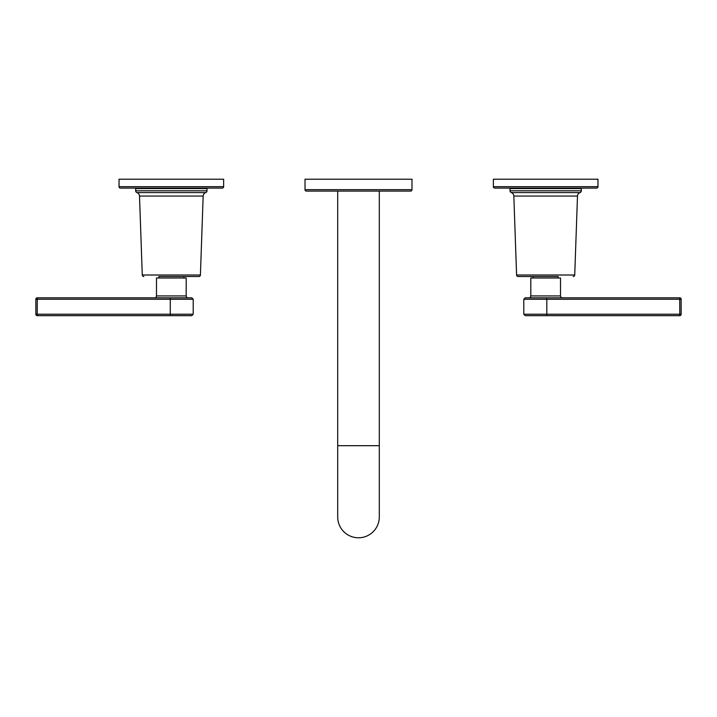 <?xml version="1.0" encoding="UTF-8"?>
<svg xmlns="http://www.w3.org/2000/svg" width="717" height="717" viewBox="0 0 717 717"><rect width="100%" height="100%" fill="white"/><g stroke="black" fill="none" stroke-linecap="round" stroke-linejoin="round"><path stroke-width="1.08" d="M411.979 189.673A1.425 1.425 0 0 1 410.554 191.098L306.446 191.098A1.425 1.425 0 0 1 305.021 189.673L305.021 179.214L411.979 179.214L411.979 189.673L305.021 189.673M358.5 191.098L337.698 191.098L337.698 516.984A20.802 20.802 0 0 0 358.5 537.786A20.802 20.802 0 0 0 379.302 516.984L379.302 445.678L337.698 445.678M37.275 315.659A1.425 1.425 0 0 1 35.85 314.225A1.425 1.425 0 0 0 37.275 315.659L170.27 315.659L37.275 315.659L37.203 314.225L35.85 314.225L35.85 299.258L193.205 299.258L193.205 314.225L37.203 314.225L37.275 297.824L191.78 297.824L170.27 297.824L170.27 315.659L191.78 315.659L170.27 315.659M35.85 314.225L35.85 299.258A1.425 1.425 0 0 1 37.275 297.824A1.425 1.425 0 0 0 35.85 299.258M188.096 297.824A1.9 1.9 90 0 1 186.196 295.924L186.196 278.008L156.485 278.008L156.485 295.924A1.9 1.9 -90 0 1 154.576 297.824M158.86 278.008L158.86 276.529L198.842 276.529L183.821 276.529L183.821 278.008M143.83 276.529A1.568 1.568 0 0 1 142.271 275.014L139.51 196.055A3.8 3.8 90 0 0 136.956 192.595A1.9 1.9 90 0 1 135.683 190.803L135.683 188.58L206.989 188.58L206.989 190.803L135.683 190.803M198.842 276.529A1.568 1.568 0 0 0 200.41 275.014L142.271 275.014M206.989 190.803A1.9 1.9 -90 0 1 205.716 192.595A3.8 3.8 -90 0 0 203.162 196.055L200.41 275.014M201.647 188.105L201.647 188.58M141.034 188.105L141.034 188.58M223.632 186.68A1.425 1.425 0 0 1 222.207 188.105L120.474 188.105A1.425 1.425 0 0 1 119.04 186.68L119.04 179.214L223.632 179.214L223.632 186.68L119.04 186.68M679.725 315.659A1.425 1.425 0 0 0 681.15 314.225A1.425 1.425 0 0 1 679.725 315.659L679.797 314.225L546.811 314.225L546.811 299.258L681.15 299.258L681.15 314.225L679.797 314.225L679.725 297.824A1.425 1.425 0 0 1 681.15 299.258A1.425 1.425 0 0 0 679.725 297.824L525.22 297.824L546.73 297.824L546.811 299.258L523.795 299.258L523.795 314.225L525.22 315.659L679.725 315.659L525.22 315.659M562.424 297.824L528.904 297.824A1.9 1.9 -90 0 0 530.804 295.924L530.804 278.008L560.515 278.008L560.515 295.924A1.9 1.9 90 0 0 562.424 297.824M558.14 278.008L558.14 276.529L518.158 276.529L533.179 276.529L533.179 278.008M573.17 276.529A1.568 1.568 0 0 0 574.729 275.014L516.59 275.014A1.568 1.568 0 0 0 518.158 276.529M574.729 275.014L577.49 196.055A3.8 3.8 -90 0 1 580.044 192.595L511.284 192.595A3.8 3.8 90 0 1 513.838 196.055L516.59 275.014M580.044 192.595A1.9 1.9 -90 0 0 581.317 190.803L510.011 190.803A1.9 1.9 90 0 0 511.284 192.595M581.317 190.803L581.317 188.58L510.011 188.58L510.011 190.803M515.353 188.105L515.353 188.58M575.966 188.105L575.966 188.58M597.96 186.68A1.425 1.425 0 0 1 596.526 188.105L494.793 188.105A1.425 1.425 0 0 1 493.368 186.68L493.368 179.214L597.96 179.214L597.96 186.68L493.368 186.68M186.196 295.924L156.485 295.924M203.162 196.055L139.51 196.055M205.716 192.595L136.956 192.595M546.73 315.659L546.811 314.225L523.795 314.225M560.515 295.924L530.804 295.924M577.49 196.055L513.838 196.055M379.302 191.098L379.302 445.678M193.205 299.258L191.78 297.824M193.205 314.225L191.78 315.659M523.795 299.258L525.22 297.824"/></g></svg>
